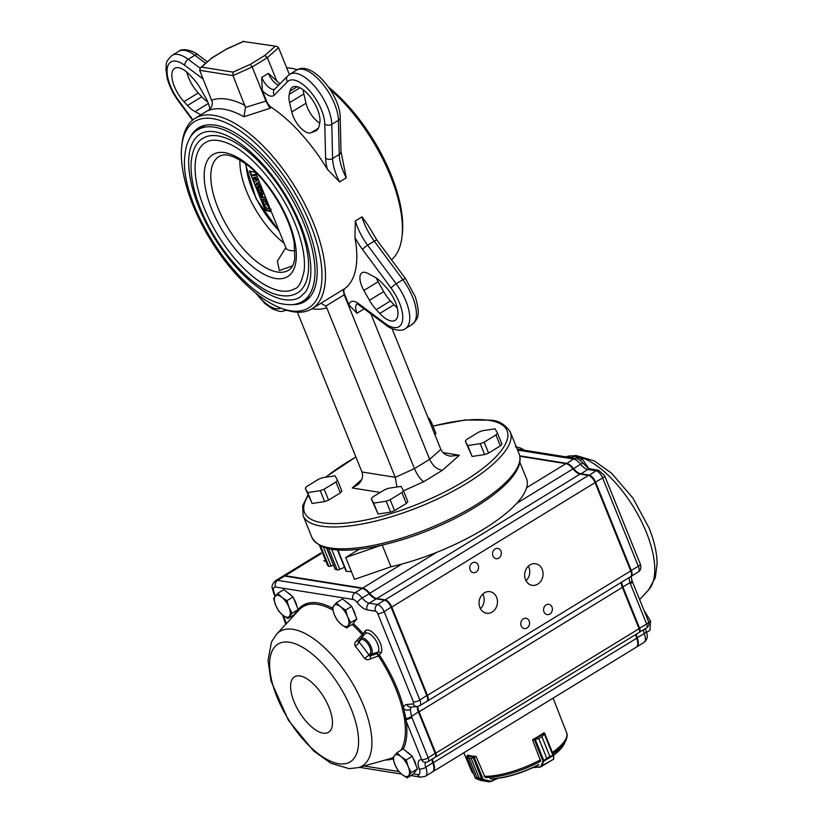 <?xml version="1.0" encoding="UTF-8"?>
<svg xmlns="http://www.w3.org/2000/svg" width="823" height="823" viewBox="0 0 823 823"><rect width="100%" height="100%" fill="white"/><g stroke="black" fill="none" stroke-linecap="round" stroke-linejoin="round"><path stroke-width="1.23" d="M519.817 462.187L526.494 478.708A109.233 34.648 158 0 1 390.987 566.78L382.222 545.104M390.987 566.78L354.528 579.351L345.711 557.521L380.792 545.423M359.414 549.136L345.711 557.521M351.411 571.625A109.233 34.648 158 0 1 346.555 571.378A2.479 0.792 158 0 1 346.041 571.131L337.461 549.908M337.739 549.548A2.479 0.792 158 0 1 337.224 549.301M326.638 548.211L335.105 569.156A2.479 0.792 158 0 0 335.362 569.362A109.233 34.648 158 0 0 337.204 569.886A2.479 0.792 158 0 0 339.776 569.362L344.477 567.253M327.523 565.175A2.479 0.792 158 0 0 327.544 565.319A2.479 0.792 158 0 0 327.626 565.422A109.233 34.648 158 0 0 328.799 566.306A2.479 0.792 158 0 0 331.103 566.039L333.48 565.144M325.805 561.008A2.479 0.792 158 0 1 324.087 560.926A109.233 34.648 158 0 1 323.933 560.545L324.087 560.926M392.087 328.686L440.85 449.389C442.465 453.031 445.624 455.284 450.315 456.148L459.378 455.232L443 452.609M297.391 312.205L361.945 471.98L395.256 477.309L414.453 468.637L429.657 459.337L440.85 449.389M321.268 303.43L325.754 306.074L326.762 307.781L395.256 477.309L396.943 486.99M363.282 308.203A12.417 5.483 58.5 0 0 363.643 309.16L356.997 313.224L348.87 304.86L344.631 294.346L344.148 294.634L414.453 468.637C417.426 475.385 420.543 479.727 423.804 481.671L442.445 470.262C437.095 469.594 432.836 465.952 429.657 459.337L370.875 313.851M181.77 145.98L182.078 143.253A111.722 49.329 58.5 0 1 195.226 118.255A111.722 49.329 58.5 0 1 313.522 223.126A111.722 49.329 58.5 0 1 311.886 308.82A111.722 49.329 58.5 0 1 283.626 309.16L281.065 308.203A109.233 48.228 58.5 0 1 210.523 239.884A109.233 48.228 58.5 0 1 181.77 145.98A109.233 48.228 58.5 0 1 235.141 127.586A109.233 48.228 58.5 0 1 310.292 224.082A109.233 48.228 58.5 0 1 281.065 308.203M330.167 89.522A111.722 49.329 58.5 0 1 390.472 176.029A111.722 49.329 58.5 0 1 401.974 236.715A111.722 49.329 58.5 0 1 391.511 259.79M286.671 67.764A111.722 49.329 58.5 0 1 297.288 69.739M346.257 177.85A37.241 16.439 58.5 0 1 339.251 154.426A4.969 3.539 -1.4 0 0 341.02 151.627L346.257 177.85L339.601 181.924A37.241 16.439 58.5 0 1 332.605 158.5L331.782 124.366L338.438 120.292L339.251 154.426L332.605 158.5A4.969 3.539 -1.4 0 1 325.61 158.15A42.21 18.631 58.5 0 0 327.4 169.301L339.601 181.924M325.61 158.15L324.787 124.016A31.037 13.703 58.5 0 0 309.654 90.818A31.037 13.703 58.5 0 0 287.433 81.765L274.326 95.118A17.376 7.674 58.5 0 1 262.249 90.448L266.498 100.962A7.448 3.292 58.5 0 0 271.395 107.402A111.722 49.329 58.5 0 1 327.4 169.301M243.927 116.753L269.882 108.327L265.952 101.085L245.48 107.391L243.927 116.753A111.722 49.329 -121.5 0 0 207.499 110.92L208.507 110.272M344.148 294.634L343.129 289.614L311.886 308.82M348.87 304.86A17.376 7.674 58.5 0 1 358.591 303.677L385.041 323.346A31.037 13.703 58.5 0 0 402.509 320.651A31.037 13.703 58.5 0 0 391.069 288.05L362.511 249.472A42.21 18.631 58.5 0 1 354.908 237.394A111.722 49.329 58.5 0 1 344.642 288.698L343.129 289.614M354.908 237.394L355.361 220.924L362.007 216.85L368.015 225.163M328.552 87.135A109.233 48.228 58.5 0 1 391.038 174.651A109.233 48.228 58.5 0 1 402.293 233.989L401.974 236.715M189.99 137.75A101.785 44.936 58.5 0 1 198.518 127.884A101.785 44.936 58.5 0 1 215.492 125.199A101.785 44.936 58.5 0 1 306.3 223.445A101.785 44.936 58.5 0 1 304.798 301.516A101.785 44.936 58.5 0 1 292.134 304.623M274.861 46.551L264.811 55.47L250.295 64.359L233.063 72.136L201.594 67.095L211.645 58.176L226.16 49.287L243.392 41.51L276.672 46.366L278.565 47.713L289.398 74.533M264.811 55.47L267.362 57.661L276.909 81.282M250.295 64.359L252.167 66.961L265.952 101.085M262.249 90.448L261.724 77.424L268.38 73.36L279.943 83.853M233.063 72.136L232.971 75.623L245.48 107.391M201.594 67.095L200.421 67.784L199.65 70.294L212.272 102.073C212.55 105.982 210.955 108.934 207.499 110.92L208.034 110.601M200.935 114.757L195.051 111.609A23.589 10.411 58.5 0 1 187.531 105.498L184.002 101.682A23.589 10.411 58.5 0 1 174.713 68.34A23.589 10.411 58.5 0 1 190.051 75.222L193.58 79.029A23.589 10.411 58.5 0 1 200.359 88.39L205.925 98.225A17.376 7.674 58.5 0 1 209.803 109.161M207.787 101.99A23.589 10.411 58.5 0 1 201.779 96.775L198.25 92.958A23.589 10.411 58.5 0 1 186.8 72.085M319.694 123.388L318.985 126.526A23.589 10.411 58.5 0 1 316.413 130.548A23.589 10.411 58.5 0 1 315.693 130.898L310.991 132.76A17.376 7.674 58.5 0 1 300.21 127.431A17.376 7.674 58.5 0 1 291.764 111.959L289.603 102.669A23.589 10.411 58.5 0 1 289.223 94.336L289.943 91.199A23.589 10.411 58.5 0 1 292.504 87.176A23.589 10.411 58.5 0 1 310.909 97.742A23.589 10.411 58.5 0 1 319.694 123.388M319.766 123.069A17.376 7.674 58.5 0 1 306.012 103.235L303.852 93.945A23.589 10.411 58.5 0 1 303.214 89.82M382.284 283.205L385.812 287.011A23.589 10.411 58.5 0 1 395.091 320.363A23.589 10.411 58.5 0 1 379.753 313.481L376.224 309.664A23.589 10.411 58.5 0 1 369.455 300.302L363.879 290.468A17.376 7.674 58.5 0 1 362.027 272.794A17.376 7.674 58.5 0 1 367.799 273.37L374.763 277.094A23.589 10.411 58.5 0 1 382.284 283.205M397.252 307.895A23.589 10.411 58.5 0 1 394.001 304.757L390.472 300.94A23.589 10.411 58.5 0 1 383.703 291.579L378.127 281.744A17.376 7.674 58.5 0 1 376.265 277.989M344.631 294.346A7.448 3.292 58.5 0 1 344.642 288.698M361.781 479.49L352.234 487.967L358.108 484.521C362.202 480.622 363.478 476.435 361.945 471.98M243.392 41.51L276.672 46.366M211.645 58.176L200.421 67.784M226.16 49.287L211.11 58.31M239.915 159.991A63.309 27.951 -121.5 0 0 284.079 243.217M285.879 247.651L277.32 261.158L279.388 270.489L292.535 265.911M284.192 299.623A95.581 42.199 -121.5 0 0 300.128 297.093L305.374 292.124C308.008 288.431 309.715 283.431 310.487 277.135C312.01 262.959 308.748 245.666 300.704 225.265C291.784 203.446 279.635 183.642 264.245 165.845C250.048 149.837 236.417 139.252 223.342 134.108C213.651 130.538 205.987 130.518 200.328 134.046A95.581 42.199 -121.5 0 0 205.863 222.601A95.581 42.199 -121.5 0 0 284.192 299.623M280.664 290.889A85.654 37.817 -121.5 0 0 294.943 288.626C298.512 288.06 301.578 282.135 304.14 270.87C305.498 258.185 302.576 242.682 295.364 224.37C279.892 185.329 247.641 149.837 225.975 142.595C217.313 139.416 210.493 139.396 205.513 142.523A85.654 37.817 -121.5 0 0 210.472 221.871A85.654 37.817 -121.5 0 0 280.664 290.889M297.535 292.865A90.612 40.008 -121.5 0 0 284.357 194.691A90.612 40.008 -121.5 0 0 202.921 138.285C198.353 140.784 192.273 147.41 191.111 162.975C190.483 176.852 193.94 192.901 201.512 211.1C219.638 254.739 256.93 292.854 281.147 295.519C287.402 296.537 292.865 295.652 297.535 292.865M258.607 182.099L259.533 182.459M257.27 176.935L254.081 177.346L258.494 179.887M263.751 192.891L262.722 193.868L260.644 192.304L259.729 192.921L256.899 189.804L257.455 187.253L259.029 188.292L261.158 186.512L254.688 183.961L253.947 182.14L256.982 180.422M253.947 182.14L257.229 180.566L252.126 177.634L251.396 175.824L253.299 174.661L256.231 174.281M250.017 171.163L251.797 175.577M252.784 178.015L254.348 181.893M255.284 184.198L256.663 187.613M258.545 192.273L259.214 193.94M261.282 199.063L262.352 201.697M265.006 208.281L265.716 210.019L267.434 210.297M268.936 210.534L271.014 210.873M269.965 208.281L269.316 210.39L268.216 210.534C266.189 209.978 264.45 208.096 263 204.906L262.506 200.905L264.399 199.742L265.675 201.151L266.004 203.981L269.399 207.612M266.58 199.907L260.747 198.971L258.813 194.187L261.416 193.138M263.782 193.518L262.126 194.722L263.339 197.736L265.243 196.584M259.358 186.091L256.91 187.335L259.358 186.091L260.922 187.13M255.49 172.449L249.369 171.019L265.253 210.307L271.364 211.748M262.506 200.905L263.782 202.314L264.111 205.143L267.506 208.775C268.73 208.847 268.977 207.849 268.247 205.781L266.189 202.705L267.105 201.203M266.487 201.584L268.031 203.487M268.236 208.672L267.506 208.775L268.627 208.085M264.111 205.143L266.004 203.981M263.782 202.314L265.675 201.151M263.339 197.736L265.87 198.148M258.813 194.187L259.893 194.362L261.117 197.386L262.27 197.571L261.045 194.547L262.331 193.755M261.045 194.547L262.126 194.722M261.117 197.386L261.981 196.851M259.893 194.362L261.611 193.312M258.227 189.033L258 190.02L259.101 191.173L259.368 190.206L258.227 189.033L258 190.02L258.906 189.465M259.471 190.936L259.368 190.206M260.644 192.304L259.729 192.921M261.333 186.121L259.44 187.284L262.053 188.704M262.331 191.841L260.665 188.951L260.428 190.36L262.177 192.057M260.428 190.36L261.591 189.65M259.255 181.78L256.416 183.148L260.449 184.722M251.396 175.824L256.581 175.145M430.532 423.835A17.88 5.668 158 0 0 431.509 422.549L435.912 433.464A17.88 5.668 158 0 1 434.935 434.75M431.509 422.549L429.112 418.259L428.32 418.372M324.643 501.577L312.123 503.481L305.323 488.276A17.88 5.668 158 0 1 306.845 486.403L318.614 479.202A17.88 5.668 158 0 1 322.565 477.721L335.074 475.817L337.461 480.107A17.88 5.668 158 0 1 335.938 481.98L340.352 492.895L328.583 500.096A17.88 5.668 158 0 1 324.643 501.577L320.229 490.662A17.88 5.668 158 0 0 324.169 489.181L335.938 481.98M328.583 500.096L324.169 489.181M337.461 480.107L341.874 491.022A17.88 5.668 158 0 1 340.352 492.895M305.323 488.276L307.72 492.566L320.229 490.662M312.123 503.481L307.72 492.566M390.606 512.122L378.086 514.036L371.286 498.831A17.88 5.668 158 0 1 372.809 496.958L384.578 489.757A17.88 5.668 158 0 1 388.528 488.276L401.038 486.372L403.424 490.662A17.88 5.668 158 0 1 401.902 492.524L406.315 503.439L394.546 510.641A17.88 5.668 158 0 1 390.606 512.122L386.193 501.207A17.88 5.668 158 0 0 390.133 499.726L401.902 492.524M394.546 510.641L390.133 499.726M403.424 490.662L407.838 501.577A17.88 5.668 158 0 1 406.315 503.439M371.286 498.831L373.683 503.12L386.193 501.207M378.086 514.036L373.683 503.12M484.644 454.563L472.135 456.467L465.334 441.262A17.88 5.668 158 0 1 466.857 439.389L478.626 432.188A17.88 5.668 158 0 1 482.566 430.707L495.076 428.804L497.473 433.093A17.88 5.668 158 0 1 495.95 434.966L500.353 445.881L488.584 453.082A17.88 5.668 158 0 1 484.644 454.563L480.231 443.648A17.88 5.668 158 0 0 484.181 442.167L495.95 434.966M488.584 453.082L484.181 442.167M497.473 433.093L501.876 444.009A17.88 5.668 158 0 1 500.353 445.881M465.334 441.262L467.721 445.552L480.231 443.648M472.135 456.467L467.721 445.552M379.526 655.139A89.1 39.339 58.5 0 1 403.548 707.441A1.245 0.628 -14.6 0 0 402.097 707.523A87.896 38.804 -121.5 0 0 395.997 689.252A87.896 38.804 -121.5 0 0 378.405 655.931L370.587 658.812C368.498 660.128 366.513 660.025 364.63 658.503L368.971 655.087L369.98 656.126A1913.814 477.803 -22.8 0 1 376.913 653.616L379.465 655.026A1.255 0.556 -121.5 0 0 379.526 655.139L378.405 655.931A2.49 0.802 64.4 0 1 378.292 655.705L376.913 653.616L378.076 652.125A11.327 5 -121.5 0 0 374.918 639.049A11.327 5 -121.5 0 0 365.155 633.761A11.327 5 -121.5 0 0 365.011 633.926M364.63 658.503A84.707 37.405 -121.5 0 0 355.227 646.189C354.281 644.08 354.785 642.249 356.719 640.685L363.138 633.679L363.334 636.086L362.213 634.739A87.896 38.804 -121.5 0 0 352.203 624.462M400.945 750.247A87.896 38.804 -121.5 0 0 404.782 721.339L404.607 719.353L405.965 719.415L405.832 718.551L404.556 718.53L404.607 719.353M404.556 718.53L402.097 707.523M632.136 581.017L631.169 576.316A7.448 3.292 -121.5 0 0 631.323 570.586L595.636 482.268A7.448 3.292 -121.5 0 0 588.99 475.077L580.668 473.739A12.417 5.483 58.5 0 1 573.569 468.524A12.417 5.483 -121.5 0 0 566.471 463.308L519.745 455.829M480.426 608.681A10.925 9.166 99.1 0 0 482.772 594.083M479.902 607.559A10.925 9.166 99.1 0 0 486.537 613.238A10.925 9.166 99.1 0 0 497.318 603.897A10.925 9.166 99.1 0 0 489.983 591.665A10.925 9.166 99.1 0 0 480.992 596.233A10.925 9.166 99.1 0 0 479.902 607.559M526.031 580.771A10.925 9.166 99.1 0 0 528.366 566.173M525.496 579.649A10.925 9.166 99.1 0 0 532.131 585.318A10.925 9.166 99.1 0 0 542.913 575.987A10.925 9.166 99.1 0 0 535.588 563.745A10.925 9.166 99.1 0 0 526.597 568.323A10.925 9.166 99.1 0 0 525.496 579.649M470.159 569.958A5.216 4.372 99.1 0 0 473.328 572.664A5.216 4.372 99.1 0 0 478.472 568.209A5.216 4.372 99.1 0 0 474.974 562.366A5.216 4.372 99.1 0 0 470.684 564.557A5.216 4.372 99.1 0 0 470.159 569.958M492.956 556.009A5.216 4.372 99.1 0 0 496.125 558.714A5.216 4.372 99.1 0 0 501.269 554.249A5.216 4.372 99.1 0 0 497.771 548.416A5.216 4.372 99.1 0 0 493.481 550.597A5.216 4.372 99.1 0 0 492.956 556.009M521.185 625.861A5.216 4.372 99.1 0 0 524.354 628.566A5.216 4.372 99.1 0 0 529.498 624.112A5.216 4.372 99.1 0 0 526 618.268A5.216 4.372 99.1 0 0 521.7 620.46A5.216 4.372 99.1 0 0 521.185 625.861M543.982 611.911A5.216 4.372 99.1 0 0 547.151 614.616A5.216 4.372 99.1 0 0 552.295 610.152A5.216 4.372 99.1 0 0 548.797 604.319A5.216 4.372 99.1 0 0 544.507 606.5A5.216 4.372 99.1 0 0 543.982 611.911M621.087 582.489A12.417 5.483 -121.5 0 0 622.373 587.375L639.07 628.71A4.969 2.191 -121.5 0 1 638.998 632.517L435.706 756.954A4.969 2.191 -121.5 0 0 435.779 753.148L639.07 628.71M636.066 634.317A7.448 3.292 -121.5 0 0 636.683 638.226A12.417 5.483 -121.5 0 1 636.282 647.207L432.991 771.645A12.417 5.483 -121.5 0 0 433.392 762.664L636.683 638.226M516.793 503.275L573.003 468.873A12.417 5.483 -121.5 0 0 565.905 463.658L519.838 456.281M573.003 468.873A12.417 5.483 -121.5 0 0 580.092 474.089L588.424 475.427A7.448 3.292 -121.5 0 1 595.07 482.607L630.747 570.925A7.448 3.292 -121.5 0 1 630.644 576.645L427.353 701.083A7.448 3.292 -121.5 0 0 427.456 695.363L391.779 607.045A7.448 3.292 -121.5 0 0 385.133 599.864L376.8 598.527L580.092 474.089M417.765 706.463A12.417 5.483 -121.5 0 0 419.082 711.813L435.779 753.148M282.845 576.223A12.417 5.483 -121.5 0 1 283.112 576.038A12.417 5.483 -121.5 0 1 285.19 575.709L362.614 588.095A12.417 5.483 -121.5 0 1 369.712 593.311A12.417 5.483 -121.5 0 0 376.8 598.527M432.775 758.755A7.448 3.292 -121.5 0 0 433.392 762.664M363.509 588.887A11.666 5.154 58.5 0 1 363.879 589.021A11.666 5.154 58.5 0 1 369.548 593.65A13.158 5.812 -121.5 0 0 375.545 598.712M385.606 600.553A6.707 2.963 58.5 0 1 385.977 600.677A6.707 2.963 58.5 0 1 391.378 606.983L427.055 695.301A6.707 2.963 58.5 0 1 427.754 698.943A6.707 2.963 58.5 0 1 427.682 699.324M417.323 706.515A13.158 5.812 -121.5 0 0 418.681 711.751L435.388 753.086A4.218 1.862 58.5 0 1 435.82 755.37A4.218 1.862 58.5 0 1 435.737 755.74M432.24 759.073A8.189 3.621 -121.5 0 0 432.98 762.571A11.666 5.154 58.5 0 1 433.978 768.394A11.666 5.154 58.5 0 1 433.916 768.785M639.255 632.29A4.969 2.191 -121.5 0 0 639.574 632.167A4.969 2.191 -121.5 0 0 639.646 628.361L622.939 587.025A12.417 5.483 58.5 0 1 621.663 582.139M517.605 450.068L573.497 459.008A12.417 5.483 58.5 0 1 580.585 464.223A12.417 5.483 -121.5 0 0 587.684 469.449L596.017 470.777A7.448 3.292 58.5 0 1 602.652 477.968L638.339 566.286A7.448 3.292 58.5 0 1 638.226 571.995L631.21 576.295A7.448 3.292 -121.5 0 1 630.902 576.439L631.971 580.585A4.969 1.492 -20.1 0 1 629.976 582.715L628.834 577.746M636.56 647.012A12.417 5.483 -121.5 0 0 636.858 646.857A12.417 5.483 -121.5 0 0 637.249 637.876A7.448 3.292 58.5 0 1 636.632 633.967M622.311 587.211L629.976 582.715L630.377 583.744A4.969 1.574 -22 0 0 632.311 581.46L648.596 621.777A4.969 1.574 -22 0 1 646.662 624.06L639.008 628.546M411.438 707.101A12.417 5.483 -121.5 0 0 410.255 709.405L411.479 716.463L428.197 757.788A4.969 2.191 58.5 0 1 428.125 761.604L435.141 757.304A4.969 2.191 -121.5 0 0 435.727 756.193A4.969 2.191 -121.5 0 0 435.213 753.498L418.516 712.162A12.417 5.483 58.5 0 1 417.189 706.525M410.255 709.405A4.969 3.961 -170.8 0 1 403.928 709.035L403.548 707.441A17.376 7.674 58.5 0 1 406.85 704.519L413.146 703.891A2.479 1.101 -121.5 0 0 413.403 701.916L377.726 613.598A2.479 1.101 -121.5 0 0 375.504 611.201L367.181 609.864A17.376 7.674 58.5 0 1 357.244 602.559A7.448 3.292 -121.5 0 0 352.985 599.432L275.561 587.046A4.969 4.166 -80.9 0 1 277.598 580.349L355.022 592.735A12.417 5.483 58.5 0 1 362.12 597.951A12.417 5.483 -121.5 0 0 369.218 603.177L377.541 604.504A7.448 3.292 58.5 0 1 384.187 611.695L419.874 700.013A7.448 3.292 58.5 0 1 419.761 705.723L426.777 701.433A7.448 3.292 -121.5 0 0 427.662 699.766A7.448 3.292 -121.5 0 0 426.89 695.713L391.203 607.395A7.448 3.292 -121.5 0 0 385.205 600.389A7.448 3.292 -121.5 0 0 384.567 600.214L376.234 598.877A12.417 5.483 58.5 0 1 375.165 598.588A12.417 5.483 58.5 0 1 369.136 593.661A12.417 5.483 -121.5 0 0 363.108 588.733A12.417 5.483 -121.5 0 0 362.048 588.445L284.614 576.059A12.417 5.483 -121.5 0 0 282.546 576.388L275.53 580.678A12.417 5.483 58.5 0 1 277.598 580.349L284.614 576.059M425.604 762.335A7.448 3.292 -121.5 0 0 425.8 767.314A12.417 5.483 58.5 0 1 425.409 776.284L432.425 771.995A12.417 5.483 -121.5 0 0 433.886 769.217A12.417 5.483 -121.5 0 0 432.816 763.014A7.448 3.292 58.5 0 1 432.178 759.3A7.448 3.292 58.5 0 1 432.209 759.094M402.632 709.231A1.245 0.679 -19.5 0 1 403.928 709.035L405.832 718.551A4.969 1.656 156 0 0 411.479 716.463L418.681 711.751M411.901 717.481A4.969 1.574 158 0 1 405.965 719.415L406.274 721.442A89.1 39.339 58.5 0 1 403.291 749.074M404.782 721.339A1.245 0.802 173 0 1 406.274 721.442L421.726 759.691A12.417 5.483 58.5 0 0 419.246 768.991A7.448 3.292 -121.5 0 1 417.765 774.577A4.969 4.166 99.1 0 0 420.79 777.159L410.924 775.575M356.719 640.685L359.023 642.074A89.532 39.525 58.5 0 1 368.971 655.087L370.206 653.503A8.343 3.683 -121.5 0 0 367.778 643.73A8.343 3.683 -121.5 0 0 360.577 640.088L359.023 642.074L358.509 641.364L359.023 642.074A4.969 1.42 140.1 0 1 355.227 646.189M363.138 633.679L365.062 631.107A2.479 2.202 -142.1 0 1 365.145 633.772L360.721 638.535A9.547 4.218 58.5 0 1 368.951 643A9.547 4.218 58.5 0 1 371.615 654.028L378.076 652.125A2.479 2.202 37.9 0 1 380.905 653.174L378.292 655.705M370.206 653.503A1.245 1.101 -142.1 0 0 371.615 654.028L369.98 656.126L370.587 658.812M646.569 632.414L649.933 630.356L650.571 621.098L648.75 622.209M643.884 610.11L650.571 621.098M515.393 446.776L520.074 447.877L523.685 449.636L523.089 450.006M571.45 457.732L574.032 456.148L582.324 459.008L588.651 468.256M580.205 460.304L582.324 459.008M355.402 615.419A10.853 4.794 -121.5 0 0 352.501 608.248M349.991 604.936A10.853 4.794 -121.5 0 0 346.298 601.973M336.391 602.693L332.276 607.93L334.292 614.555L337.368 620.532L341.442 624.544L346.576 627.898L350.701 622.661L347.615 616.684L345.609 610.059L340.465 606.705L336.391 602.693L342.512 598.949L351.719 606.314L345.609 610.059M351.719 606.314L356.812 618.917L350.701 622.661M356.812 618.917L352.697 624.153L346.576 627.898M333.799 605.635A12.417 5.483 -121.5 0 0 334.292 614.555A12.417 5.483 -121.5 0 0 341.442 624.544A12.417 5.483 -121.5 0 0 348.108 625.603A12.417 5.483 -121.5 0 0 347.615 616.684A12.417 5.483 -121.5 0 0 340.465 606.705A12.417 5.483 -121.5 0 0 333.799 605.635M296.764 606.037A10.853 4.794 -121.5 0 0 293.862 598.866M291.352 595.554A10.853 4.794 -121.5 0 0 287.659 592.601M277.762 593.311L273.637 598.547L275.654 605.183L278.73 611.15L282.803 615.162L287.947 618.515L292.062 613.279L288.976 607.312L286.97 600.677L281.826 597.323L277.762 593.311L283.873 589.566L293.081 596.932L286.97 600.677M293.081 596.932L298.173 609.545L292.062 613.279M298.173 609.545L294.058 614.781L287.947 618.515M275.16 596.253A12.417 5.483 -121.5 0 0 275.654 605.183A12.417 5.483 -121.5 0 0 282.803 615.162A12.417 5.483 -121.5 0 0 289.47 616.232A12.417 5.483 -121.5 0 0 288.976 607.312A12.417 5.483 -121.5 0 0 281.826 597.323A12.417 5.483 -121.5 0 0 275.16 596.253M415.996 765.39A10.853 4.794 -121.5 0 0 413.095 758.22M410.584 754.907A10.853 4.794 -121.5 0 0 406.891 751.955M396.984 752.664L392.869 757.901L394.886 764.536L397.962 770.503L402.036 774.515L407.169 777.879L411.294 772.643L408.208 766.666L406.202 760.03L401.058 756.676L396.984 752.664L403.105 748.92L412.313 756.296L406.202 760.03M412.313 756.296L417.405 768.898L411.294 772.643M417.405 768.898L413.29 774.134L407.169 777.879M394.392 755.617A12.417 5.483 -121.5 0 0 394.886 764.536A12.417 5.483 -121.5 0 0 402.036 774.515A12.417 5.483 -121.5 0 0 408.702 775.585A12.417 5.483 -121.5 0 0 408.208 766.666A12.417 5.483 -121.5 0 0 401.058 756.676A12.417 5.483 -121.5 0 0 394.392 755.617M484.942 776.984L476.198 756.738L471.157 758.353L474.027 757.067L467.135 755.946L466.96 756.594L468.997 758.004L466.96 756.594M473.204 757.613L481.743 779.103L483.183 779.319L479.079 778.002L481.856 779.288M475.612 778.28L476.929 777.653L475.509 778.188M474.305 757.633L483.183 779.319L490.796 781.284L488.996 781.757L480.797 780.461L489.356 781.85L482.895 779.679M482.72 779.278L475.787 778.476L480.519 780.379L481.897 780.163M468.112 755.133L466.898 756.358M553.55 755.637L553.838 758.539L553.529 755.236L544.795 733.622L541.863 736.616L549.795 756.265L553.581 755.463L549.785 756.275L543.149 761.542L546.698 758.158L538.756 738.509L532.625 740.165L540.505 760.678M543.489 761.892L541.524 766.336L540.372 767.077L553.55 759.238L540.927 766.234L542.892 761.789L553.529 755.288M544.795 733.622L544.466 734.27L544.147 733.344L534.261 739.383L538.777 738.498L546.698 758.158M533.006 739.476L534.22 739.383L543.149 761.542M549.795 756.265L541.843 736.626L544.188 733.941M541.524 766.336L540.516 767.026M544.692 733.458L543.643 732.964M544.466 734.27L552.984 755.565M534.22 739.383L534.189 740.052M535.238 739.404L544.044 761.038M533.037 767.612L540.372 767.077L540.927 766.234M532.615 739.682A51.54 16.347 -22 0 0 538.612 736.246A51.54 16.347 -22 0 0 544.013 732.707L544.137 733.015M476.095 756.779L475.91 756.347A51.54 16.347 -22 0 1 467.917 755.072L467.968 755.195M346.555 571.378L337.893 549.929M339.776 569.362L331.648 549.26M337.204 569.886L328.644 548.694M335.362 569.362L326.844 548.262M331.103 566.039L323.501 547.233M328.799 566.306L320.6 546.019M327.626 565.422L319.571 545.484M311.938 308.79A119.17 52.61 -121.5 0 0 326.762 307.781M325.754 306.074L344.22 294.809M271.395 107.402L269.882 108.327M278.565 47.713L267.362 57.661L252.167 66.961L232.971 75.623L199.65 70.294M245.017 105.437A119.17 52.61 -121.5 0 0 211.696 100.108M519.097 453.761A111.722 35.43 158 0 1 428.783 528.469A111.722 35.43 158 0 1 311.927 537.46L303.101 515.63A111.722 35.43 158 0 0 419.967 506.639A111.722 35.43 158 0 0 510.27 431.931L519.097 453.761C525.804 470.735 498.234 496.197 456.662 517.616C430.655 530.773 404.515 540.227 378.23 545.988C341.864 553.704 319.766 550.865 311.927 537.46M432.97 426.16A109.233 34.648 158 0 1 489.407 420.43A109.233 34.648 158 0 1 421.664 502.544A109.233 34.648 158 0 1 308.255 495.528M325.713 477.247A109.233 34.648 158 0 1 355.927 457.094M442.445 470.262L459.378 455.232M403.507 490.837L423.804 481.671M352.234 487.967L380.195 492.442M201.779 96.775L187.531 105.498M198.25 92.958L184.002 101.682M208.373 103.451L195.051 111.609M205.565 63.217L194.856 55.254A4.969 2.994 -53.4 0 1 198.178 54.966C195.565 52.003 183.262 47.086 178.684 51.355A35.996 15.894 58.5 0 1 194.856 55.254L188.21 59.328L200.071 68.144M178.684 51.355L172.038 55.419A35.996 15.894 58.5 0 1 188.21 59.328A4.969 2.994 -53.4 0 0 184.763 65.346L203.188 79.049M192.952 119.849L178.745 100.653A31.037 13.703 58.5 0 1 167.295 68.052A31.037 13.703 58.5 0 1 184.763 65.346M297.257 86.724L289.943 91.199M299.963 87.763L289.223 94.336M303.852 93.945L289.603 102.669M306.012 103.235L291.764 111.959M318.408 128.223L310.991 132.76M317.061 130.065L315.693 130.898M296.475 70.192A35.996 15.894 58.5 0 1 322.102 83.216A35.996 15.894 58.5 0 1 338.438 120.292A4.969 3.539 -1.4 0 0 340.208 117.494C340.177 94.954 311.598 59.822 296.475 70.192L289.83 74.265A35.996 15.894 58.5 0 1 315.456 87.289A35.996 15.894 58.5 0 1 331.782 124.366A4.969 3.539 -1.4 0 1 324.787 124.016M378.127 281.744L363.879 290.468M383.703 291.579L369.455 300.302M390.472 300.94L376.224 309.664M394.001 304.757L379.753 313.481M362.511 249.472A4.969 0.874 -36.5 0 1 367.634 245.203L374.29 241.129L402.838 279.697L396.192 283.77A35.996 15.894 58.5 0 1 405.369 328.624L412.025 324.55A35.996 15.894 58.5 0 0 402.838 279.697A4.969 0.874 -36.5 0 1 405.502 278.699L415.265 296.671C420.934 316.135 417.734 319.087 412.025 324.55M355.361 220.924A37.241 16.439 58.5 0 0 367.634 245.203L396.192 283.77A4.969 0.874 -36.5 0 0 391.069 288.05M405.502 278.699L376.955 240.121A4.969 0.874 -36.5 0 0 374.29 241.129A37.241 16.439 58.5 0 1 362.007 216.85M280.797 308.1A31.037 13.703 58.5 0 1 257.043 294.068M278.668 85.15A12.417 5.483 58.5 0 1 268.38 73.36M274.728 89.162A12.417 5.483 58.5 0 1 261.724 77.424M356.997 313.224A12.417 5.483 58.5 0 1 356.853 303.944M287.433 81.765A4.969 4.424 -135.5 0 1 287.69 75.963L289.83 74.265M274.326 95.118A4.969 4.424 -135.5 0 1 274.584 89.306L287.69 75.963M358.591 303.677A4.969 2.994 126.6 0 0 359.425 305.333L357.182 303.708M385.041 323.346A4.969 2.994 126.6 0 0 385.874 325.013L359.425 305.333M178.745 100.653A4.969 0.874 143.5 0 0 178.55 101.28C173.149 93.894 169.373 86.24 167.223 78.329L165.886 69.081C167.059 64.101 163.89 63.176 172.038 55.419M277.341 272.032A66.612 29.412 -121.5 0 0 289.573 269.512C292.103 267.753 293.832 264.111 294.768 258.566L294.192 242.898C289.665 214.659 266.21 178.334 246.128 164.158C234.071 155.825 225.399 153.109 220.091 156.01A66.612 29.412 -121.5 0 0 222.076 217.005A66.612 29.412 -121.5 0 0 277.341 272.032M302.72 301.331A100.55 44.391 -121.5 0 0 288.091 192.397A100.55 44.391 -121.5 0 0 197.736 129.818C192.726 132.565 186.019 139.828 184.733 157.059C179.589 206.162 241.561 299.675 284.676 304.253C291.579 305.374 297.597 304.397 302.72 301.331L310.117 296.805M275.654 278.493A71.55 31.593 -121.5 0 0 270.788 189.434A71.55 31.593 -121.5 0 0 204.258 178.797A71.55 31.593 -121.5 0 0 275.654 278.493M295.066 250.706A27.313 8.662 158 0 1 286.003 247.98L255.367 172.151M246.015 164.086A59.462 26.254 -121.5 0 0 278.997 230.635M365.062 631.107A13.734 6.059 58.5 0 1 376.913 637.095A13.734 6.059 58.5 0 1 380.905 653.174M363.468 705.424A78.854 34.813 58.5 0 1 358.334 767.633L349.168 768.651L330.846 763.26L313.584 750.926L288.431 720.31L270.973 680.95L268.02 660.509L271.508 641.919L276.621 634.142A78.854 34.813 58.5 0 1 363.468 705.424M351.174 708.891A69.07 30.492 58.5 0 1 316.804 752.592A69.07 30.492 58.5 0 1 274.306 647.403A69.07 30.492 58.5 0 1 351.174 708.891M328.994 707.317A32.529 14.361 58.5 0 1 312.812 727.902A32.529 14.361 58.5 0 1 292.793 678.358A32.529 14.361 58.5 0 1 328.994 707.317M332.79 610.028A87.896 38.804 -121.5 0 0 299.202 609.802L276.621 634.142M358.334 767.633L390.277 758.6A87.896 38.804 -121.5 0 0 393.055 757.561M646.322 532.275A78.854 34.813 58.5 0 1 648.503 590.019L655.314 577.684L657.114 563.549C656.908 552.572 654.223 540.721 649.069 528.006L632.928 498.069L611.54 473.235L594.278 460.901L575.966 455.5L566.79 456.528A78.854 34.813 58.5 0 1 646.322 532.275M285.19 575.709L321.155 553.684M362.614 588.095L401.891 564.043M526.627 487.7L565.905 463.658M369.712 593.311L436.488 552.428M385.133 599.864L588.424 475.427M391.779 607.045L595.07 482.607M427.456 695.363L630.747 570.925M419.082 711.813L622.373 587.375M630.377 583.744L646.662 624.06A4.969 2.191 58.5 0 1 646.59 627.867L639.574 632.167M594.998 482.453L602.652 477.968A4.969 1.574 -22 0 0 604.596 475.684L640.273 564.002A4.969 1.574 -22 0 1 638.339 566.286L630.685 570.771M580.534 474.161L587.684 469.449A4.969 4.166 -80.9 0 1 590.235 468.904L598.558 470.242A4.969 4.166 -80.9 0 0 596.017 470.777L588.856 475.529M566.337 463.74L573.497 459.008A4.969 4.166 -80.9 0 1 576.038 458.473C577.324 458.123 579.773 459.769 583.384 463.4A4.969 1.245 -38.8 0 0 580.585 464.223L573.086 468.976M643.658 629.667A7.448 3.292 -121.5 0 0 644.265 633.587L636.611 638.041M645.448 628.566L646.168 631.2A4.969 1.78 -20.6 0 1 644.265 633.587A12.417 5.483 58.5 0 1 643.874 642.557L636.858 646.857M275.561 587.046A7.448 3.292 -121.5 0 0 274.213 592.951L275.417 595.945M283.359 615.594L283.935 617.034A42.21 18.631 58.5 0 1 286.291 623.721M295.724 613.547A89.1 39.339 58.5 0 1 332.307 608.074M353.232 623.484A89.1 39.339 58.5 0 1 363.097 633.628L362.202 634.718M421.715 759.691A4.969 4.166 -80.9 0 0 424.73 762.263L424.73 762.263A4.969 4.166 -80.9 0 1 424.73 762.263A4.969 4.166 -80.9 0 1 421.726 759.691A4.969 1.574 158 0 0 428.197 757.788L435.388 753.086M413.403 701.916A4.969 1.574 158 0 0 419.874 700.013L427.055 695.301M377.726 613.598A4.969 1.574 158 0 0 384.187 611.695L391.378 606.983M375.504 611.201A4.969 4.166 99.1 0 1 377.541 604.504L384.567 600.214M367.181 609.864A4.969 4.166 99.1 0 1 369.218 603.177L376.234 598.877M357.244 602.559A4.969 1.245 141.2 0 1 362.12 597.951L369.548 593.65M352.985 599.432A4.969 4.166 99.1 0 1 355.022 592.735L362.048 588.445M419.246 768.991A4.969 1.78 159.4 0 0 425.8 767.314L432.98 762.571M393.065 758.724A89.1 39.339 58.5 0 1 385.37 759.989M364.126 765.997L398.888 771.552M413.475 773.887L417.765 774.577M274.213 592.951A4.969 1.574 158 0 1 273.401 592.488C272.917 588.178 269.594 586.82 275.53 580.678M283.935 617.034A4.969 1.574 158 0 1 283.133 616.571L282.454 614.874M419.761 705.723L417.436 706.504A4.969 4.362 -95.7 0 1 413.146 703.891M417.436 706.504L411.14 707.132A4.969 4.362 -95.7 0 1 406.85 704.519M358.509 641.364L360.495 638.813M358.437 641.446L360.546 638.741A1.245 1.101 37.9 0 1 360.597 638.679A9.547 4.218 58.5 0 1 360.721 638.535L360.546 638.741A1.245 1.101 37.9 0 0 360.577 640.088M490.796 781.284L496.598 778.527M479.089 778.002L471.147 758.353L479.089 778.002L476.929 777.653L468.987 758.004L476.929 777.653M475.437 778.074L466.929 757.026M497.565 778.414L490.878 781.593M474.089 757.037L475.571 756.337M467.166 755.915L468.061 755.123M471.157 758.353L468.987 758.004M553.498 755.216L544.805 733.715M533.767 767.283L540.053 766.82M540.227 767.046L533.16 767.561M541.863 736.616L538.756 738.509M553.653 758.919L553.395 755.843M544.651 733.416L543.818 732.851M544.703 733.468L544.126 733.334M553.56 755.36A47.281 14.999 -22 0 0 564.012 744.239L565.843 740.525C567.284 737.161 567.541 734.558 566.615 732.737L553.107 698.12M490.035 778.795A47.281 14.999 -22 0 0 538.993 764.413M485.395 777.468A50.553 16.028 -22 0 0 540.804 761.182M552.912 753.703A50.553 16.028 -22 0 0 565.843 740.525M552.408 752.459A51.283 16.265 -22 0 0 566.615 732.737M473.75 774.134L471.528 771.151A51.283 16.265 -22 0 0 473.544 773.62M484.222 776.295A51.283 16.265 -22 0 0 540.526 759.763M327.544 565.319L319.519 545.454M209.279 109.654L195.226 118.255M510.27 431.931C505.024 424.329 498.491 420.399 490.673 420.162L465.19 419.997L432.908 426.026M355.875 456.96L325.26 477.309M308.018 494.942L302.679 505.806L303.101 515.63M243.752 41.212L225.893 49.267M341.02 151.627L340.208 117.494M385.874 325.013C388.487 327.976 400.791 332.883 405.369 328.624M368.004 225.173L376.955 240.121M207.252 61.715L198.178 54.966M192.551 120.189L178.55 101.28M255.511 292.844L264.985 303.636L272.588 309.026L278.976 311.259L281.435 311.464L286.764 310.24M205.133 125.291L197.736 129.818M279.367 231.541L256.025 198.621L245.326 163.571M269.316 210.39L271.22 209.227M260.819 192.51L260.284 192.839M263.35 193.786L263.957 193.415M566.79 456.528L565.73 456.827M648.503 590.019L639.636 599.586M283.112 576.038L320.857 552.933M517.194 449.06L576.038 458.473M583.384 463.4C586.501 466.919 588.784 468.75 590.235 468.904M598.558 470.242L604.596 475.684M640.273 564.002C641.436 567.767 640.747 570.432 638.226 571.995M631.971 580.585L632.311 581.46M646.59 627.867A4.969 4.969 0 0 0 648.596 621.777M646.168 631.2C648.143 636.138 647.382 639.924 643.874 642.557M433.978 768.394L433.886 769.217M435.82 755.37L435.727 756.193M427.754 698.943L427.662 699.766M385.977 600.677L385.205 600.389M363.879 589.021L363.108 588.733M275.005 596.459L273.401 592.488M283.133 616.571L285.746 624.307M424.74 762.273A4.969 4.969 0 0 0 428.125 761.604M401.49 774.062L359.394 767.334M420.79 777.159L425.409 776.284M480.797 780.461L475.344 778.085L466.775 756.872L467.022 755.967M489.356 781.85L497.648 778.404M471.528 771.151L463.843 752.757M490.786 778.897C505.096 778.321 520.98 773.692 538.417 764.989M564.012 744.239L553.591 755.545"/></g></svg>
